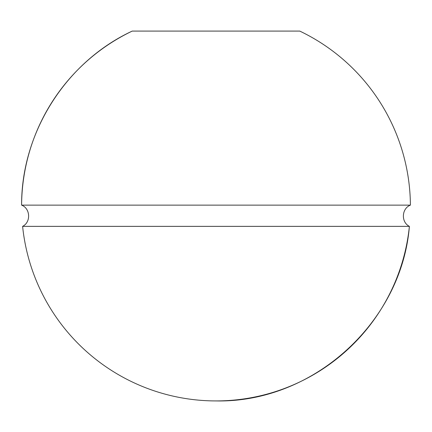<?xml version="1.0" encoding="UTF-8"?>
<svg xmlns="http://www.w3.org/2000/svg" width="432" height="432" viewBox="0 0 432 432"><rect width="100%" height="100%" fill="white"/><g stroke="black" fill="none" stroke-linecap="round" stroke-linejoin="round"><path stroke-width="0.65" d="M410.4 205.135A194.405 194.405 0 0 0 299.754 31.077L132.246 31.077C66.145 61.76 21.325 132.262 21.6 205.135L410.4 205.135C401.571 208.478 400.918 222.199 409.39 226.363L22.61 226.363A194.405 194.405 0 0 0 409.39 226.363C401.63 322.753 312.676 403.045 216 400.923M132.246 31.077A194.405 194.405 0 0 0 21.6 205.135C30.429 208.478 31.082 222.199 22.61 226.363"/></g></svg>
